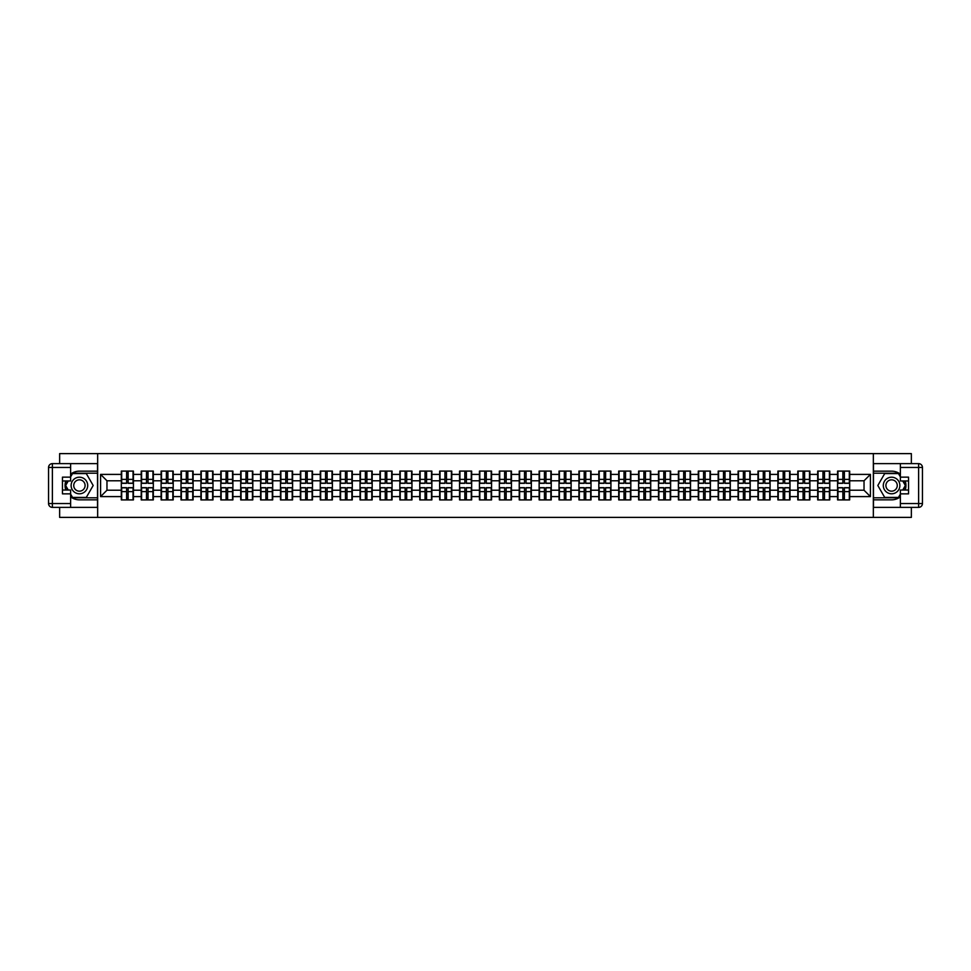 <?xml version="1.0" encoding="UTF-8"?>
<svg xmlns="http://www.w3.org/2000/svg" width="971" height="971" viewBox="0 0 971 971"><rect width="100%" height="100%" fill="white"/><g stroke="black" fill="none" stroke-linecap="round" stroke-linejoin="round"><path stroke-width="1.46" d="M59.644 507.372L59.644 517.385L911.356 517.385L911.356 507.372M911.356 463.628L911.356 453.615L873.342 453.615L873.342 517.385M873.342 453.615L59.644 453.615L59.644 463.628M97.658 517.385L97.658 453.615M864.032 490.221L864.032 480.779L849.686 480.779L849.686 490.221L864.032 490.221L870.417 496.594L870.417 474.406L849.686 474.406L849.686 471.093L837.572 471.093L837.572 480.779L829.792 480.779L829.792 490.221L837.572 490.221L837.572 480.779M870.417 496.594L849.686 496.594L849.686 499.907L837.572 499.907L837.572 496.594L829.792 496.594L829.792 499.907L817.679 499.907L817.679 496.594L809.899 496.594L809.899 499.907L797.786 499.907L797.786 496.594L790.006 496.594L790.006 499.907L777.88 499.907L777.88 496.594L770.1 496.594L770.1 499.907L757.987 499.907L757.987 496.594L750.207 496.594L750.207 499.907L738.094 499.907L738.094 496.594L730.313 496.594L730.313 499.907L718.2 499.907L718.2 496.594L710.42 496.594L710.42 499.907L698.295 499.907L698.295 496.594L690.515 496.594L690.515 499.907L678.401 499.907L678.401 496.594L670.621 496.594L670.621 499.907L658.508 499.907L658.508 496.594L650.728 496.594L650.728 499.907L638.615 499.907L638.615 496.594L630.834 496.594L630.834 499.907L618.709 499.907L618.709 496.594L610.941 496.594L610.941 499.907L598.816 499.907L598.816 496.594L591.036 496.594L591.036 499.907L578.922 499.907L578.922 496.594L571.142 496.594L571.142 499.907L559.029 499.907L559.029 496.594L551.249 496.594L551.249 499.907L539.136 499.907L539.136 496.594L531.355 496.594L531.355 499.907L519.23 499.907L519.23 496.594L511.45 496.594L511.45 499.907L499.337 499.907L499.337 496.594L491.557 496.594L491.557 499.907L479.443 499.907L479.443 496.594L471.663 496.594L471.663 499.907L459.55 499.907L459.55 496.594L451.77 496.594L451.77 499.907L439.645 499.907L439.645 496.594L431.864 496.594L431.864 499.907L419.751 499.907L419.751 496.594L411.971 496.594L411.971 499.907L399.858 499.907L399.858 496.594L392.078 496.594L392.078 499.907L379.964 499.907L379.964 496.594L372.184 496.594L372.184 499.907L360.059 499.907L360.059 496.594L352.291 496.594L352.291 499.907L340.166 499.907L340.166 496.594L332.385 496.594L332.385 499.907L320.272 499.907L320.272 496.594L312.492 496.594L312.492 499.907L300.379 499.907L300.379 496.594L292.599 496.594L292.599 499.907L280.485 499.907L280.485 496.594L272.705 496.594L272.705 499.907L260.58 499.907L260.58 496.594L252.8 496.594L252.8 499.907L240.687 499.907L240.687 496.594L232.906 496.594L232.906 499.907L220.793 499.907L220.793 496.594L213.013 496.594L213.013 499.907L200.9 499.907L200.9 496.594L193.12 496.594L193.12 499.907L180.994 499.907L180.994 496.594L173.214 496.594L173.214 499.907L161.101 499.907L161.101 496.594L153.321 496.594L153.321 499.907L141.208 499.907L141.208 496.594L133.428 496.594L133.428 499.907L121.314 499.907L121.314 496.594L100.583 496.594L100.583 474.406L121.314 474.406L121.314 480.779L106.968 480.779L106.968 490.221L121.314 490.221L121.314 480.779M837.572 474.406L829.792 474.406L829.792 471.093L817.679 471.093L817.679 474.406L809.899 474.406L809.899 471.093L797.786 471.093L797.786 474.406L790.006 474.406L790.006 471.093L777.88 471.093L777.88 474.406L770.1 474.406L770.1 471.093L757.987 471.093L757.987 474.406L750.207 474.406L750.207 471.093L738.094 471.093L738.094 474.406L730.313 474.406L730.313 471.093L718.2 471.093L718.2 474.406L710.42 474.406L710.42 471.093L698.295 471.093L698.295 474.406L690.515 474.406L690.515 471.093L678.401 471.093L678.401 474.406L670.621 474.406L670.621 471.093L658.508 471.093L658.508 474.406L650.728 474.406L650.728 471.093L638.615 471.093L638.615 474.406L630.834 474.406L630.834 471.093L618.709 471.093L618.709 474.406L610.941 474.406L610.941 471.093L598.816 471.093L598.816 474.406L591.036 474.406L591.036 471.093L578.922 471.093L578.922 474.406L571.142 474.406L571.142 471.093L559.029 471.093L559.029 474.406L551.249 474.406L551.249 471.093L539.136 471.093L539.136 474.406L531.355 474.406L531.355 471.093L519.23 471.093L519.23 474.406L511.45 474.406L511.45 471.093L499.337 471.093L499.337 474.406L491.557 474.406L491.557 471.093L479.443 471.093L479.443 474.406L471.663 474.406L471.663 471.093L459.55 471.093L459.55 474.406L451.77 474.406L451.77 471.093L439.645 471.093L439.645 474.406L431.864 474.406L431.864 471.093L419.751 471.093L419.751 474.406L411.971 474.406L411.971 471.093L399.858 471.093L399.858 474.406L392.078 474.406L392.078 471.093L379.964 471.093L379.964 474.406L372.184 474.406L372.184 471.093L360.059 471.093L360.059 474.406L352.291 474.406L352.291 471.093L340.166 471.093L340.166 474.406L332.385 474.406L332.385 471.093L320.272 471.093L320.272 474.406L312.492 474.406L312.492 471.093L300.379 471.093L300.379 474.406L292.599 474.406L292.599 471.093L280.485 471.093L280.485 474.406L272.705 474.406L272.705 471.093L260.58 471.093L260.58 474.406L252.8 474.406L252.8 471.093L240.687 471.093L240.687 474.406L232.906 474.406L232.906 471.093L220.793 471.093L220.793 474.406L213.013 474.406L213.013 471.093L200.9 471.093L200.9 474.406L193.12 474.406L193.12 471.093L180.994 471.093L180.994 474.406L173.214 474.406L173.214 471.093L161.101 471.093L161.101 474.406L153.321 474.406L153.321 471.093L141.208 471.093L141.208 474.406L133.428 474.406L133.428 471.093L121.314 471.093L121.314 474.406M837.572 490.221L837.572 496.594M829.792 490.221L829.792 496.594M829.792 474.406L829.792 480.779M809.899 490.221L817.679 490.221L817.679 480.779L809.899 480.779L809.899 496.594M817.679 490.221L817.679 496.594M817.679 474.406L817.679 480.779M809.899 474.406L809.899 480.779M790.006 490.221L797.786 490.221L797.786 480.779L790.006 480.779L790.006 496.594M797.786 490.221L797.786 496.594M797.786 474.406L797.786 480.779M790.006 474.406L790.006 480.779M770.1 490.221L777.88 490.221L777.88 480.779L770.1 480.779L770.1 496.594M777.88 490.221L777.88 496.594M777.88 474.406L777.88 480.779M770.1 474.406L770.1 480.779M750.207 490.221L757.987 490.221L757.987 480.779L750.207 480.779L750.207 496.594M757.987 490.221L757.987 496.594M757.987 474.406L757.987 480.779M750.207 474.406L750.207 480.779M730.313 490.221L738.094 490.221L738.094 480.779L730.313 480.779L730.313 496.594M738.094 490.221L738.094 496.594M738.094 474.406L738.094 480.779M730.313 474.406L730.313 480.779M710.42 490.221L718.2 490.221L718.2 480.779L710.42 480.779L710.42 496.594M718.2 490.221L718.2 496.594M718.2 474.406L718.2 480.779M710.42 474.406L710.42 480.779M690.515 490.221L698.295 490.221L698.295 480.779L690.515 480.779L690.515 496.594M698.295 490.221L698.295 496.594M698.295 474.406L698.295 480.779M690.515 474.406L690.515 480.779M670.621 490.221L678.401 490.221L678.401 480.779L670.621 480.779L670.621 496.594M678.401 490.221L678.401 496.594M678.401 474.406L678.401 480.779M670.621 474.406L670.621 480.779M650.728 490.221L658.508 490.221L658.508 480.779L650.728 480.779L650.728 496.594M658.508 490.221L658.508 496.594M658.508 474.406L658.508 480.779M650.728 474.406L650.728 480.779M630.834 490.221L638.615 490.221L638.615 480.779L630.834 480.779L630.834 496.594M638.615 490.221L638.615 496.594M638.615 474.406L638.615 480.779M630.834 474.406L630.834 480.779M610.941 490.221L618.709 490.221L618.709 480.779L610.941 480.779L610.941 496.594M618.709 490.221L618.709 496.594M618.709 474.406L618.709 480.779M610.941 474.406L610.941 480.779M591.036 490.221L598.816 490.221L598.816 480.779L591.036 480.779L591.036 496.594M598.816 490.221L598.816 496.594M598.816 474.406L598.816 480.779M591.036 474.406L591.036 480.779M571.142 490.221L578.922 490.221L578.922 480.779L571.142 480.779L571.142 496.594M578.922 490.221L578.922 496.594M578.922 474.406L578.922 480.779M571.142 474.406L571.142 480.779M551.249 490.221L559.029 490.221L559.029 480.779L551.249 480.779L551.249 496.594M559.029 490.221L559.029 496.594M559.029 474.406L559.029 480.779M551.249 474.406L551.249 480.779M531.355 490.221L539.136 490.221L539.136 480.779L531.355 480.779L531.355 496.594M539.136 490.221L539.136 496.594M539.136 474.406L539.136 480.779M531.355 474.406L531.355 480.779M511.45 490.221L519.23 490.221L519.23 480.779L511.45 480.779L511.45 496.594M519.23 490.221L519.23 496.594M519.23 474.406L519.23 480.779M511.45 474.406L511.45 480.779M491.557 490.221L499.337 490.221L499.337 480.779L491.557 480.779L491.557 496.594M499.337 490.221L499.337 496.594M499.337 474.406L499.337 480.779M491.557 474.406L491.557 480.779M471.663 490.221L479.443 490.221L479.443 480.779L471.663 480.779L471.663 496.594M479.443 490.221L479.443 496.594M479.443 474.406L479.443 480.779M471.663 474.406L471.663 480.779M451.77 490.221L459.55 490.221L459.55 480.779L451.77 480.779L451.77 496.594M459.55 490.221L459.55 496.594M459.55 474.406L459.55 480.779M451.77 474.406L451.77 480.779M431.864 490.221L439.645 490.221L439.645 480.779L431.864 480.779L431.864 496.594M439.645 490.221L439.645 496.594M439.645 474.406L439.645 480.779M431.864 474.406L431.864 480.779M411.971 490.221L419.751 490.221L419.751 480.779L411.971 480.779L411.971 496.594M419.751 490.221L419.751 496.594M419.751 474.406L419.751 480.779M411.971 474.406L411.971 480.779M392.078 490.221L399.858 490.221L399.858 480.779L392.078 480.779L392.078 496.594M399.858 490.221L399.858 496.594M399.858 474.406L399.858 480.779M392.078 474.406L392.078 480.779M372.184 490.221L379.964 490.221L379.964 480.779L372.184 480.779L372.184 496.594M379.964 490.221L379.964 496.594M379.964 474.406L379.964 480.779M372.184 474.406L372.184 480.779M352.291 490.221L360.059 490.221L360.059 480.779L352.291 480.779L352.291 496.594M360.059 490.221L360.059 496.594M360.059 474.406L360.059 480.779M352.291 474.406L352.291 480.779M332.385 490.221L340.166 490.221L340.166 480.779L332.385 480.779L332.385 496.594M340.166 490.221L340.166 496.594M340.166 474.406L340.166 480.779M332.385 474.406L332.385 480.779M312.492 490.221L320.272 490.221L320.272 480.779L312.492 480.779L312.492 496.594M320.272 490.221L320.272 496.594M320.272 474.406L320.272 480.779M312.492 474.406L312.492 480.779M292.599 490.221L300.379 490.221L300.379 480.779L292.599 480.779L292.599 496.594M300.379 490.221L300.379 496.594M300.379 474.406L300.379 480.779M292.599 474.406L292.599 480.779M272.705 490.221L280.485 490.221L280.485 480.779L272.705 480.779L272.705 496.594M280.485 490.221L280.485 496.594M280.485 474.406L280.485 480.779M272.705 474.406L272.705 480.779M252.8 490.221L260.58 490.221L260.58 480.779L252.8 480.779L252.8 496.594M260.58 490.221L260.58 496.594M260.58 474.406L260.58 480.779M252.8 474.406L252.8 480.779M232.906 490.221L240.687 490.221L240.687 480.779L232.906 480.779L232.906 496.594M240.687 490.221L240.687 496.594M240.687 474.406L240.687 480.779M232.906 474.406L232.906 480.779M213.013 490.221L220.793 490.221L220.793 480.779L213.013 480.779L213.013 496.594M220.793 490.221L220.793 496.594M220.793 474.406L220.793 480.779M213.013 474.406L213.013 480.779M193.12 490.221L200.9 490.221L200.9 480.779L193.12 480.779L193.12 496.594M200.9 490.221L200.9 496.594M200.9 474.406L200.9 480.779M193.12 474.406L193.12 480.779M173.214 490.221L180.994 490.221L180.994 480.779L173.214 480.779L173.214 496.594M180.994 490.221L180.994 496.594M180.994 474.406L180.994 480.779M173.214 474.406L173.214 480.779M153.321 490.221L161.101 490.221L161.101 480.779L153.321 480.779L153.321 496.594M161.101 490.221L161.101 496.594M161.101 474.406L161.101 480.779M153.321 474.406L153.321 480.779M133.428 490.221L141.208 490.221L141.208 480.779L133.428 480.779L133.428 496.594M141.208 490.221L141.208 496.594M141.208 474.406L141.208 480.779M133.428 474.406L133.428 480.779M121.314 490.221L121.314 496.594M106.968 490.221L100.583 496.594M100.583 474.406L106.968 480.779M849.686 490.221L849.686 496.594M849.686 474.406L849.686 480.779M870.417 474.406L864.032 480.779M133.039 471.093L133.039 483.327L128.136 483.327L128.136 471.093M126.606 471.093L126.606 483.327L121.691 483.327L121.691 471.093M126.606 472.743L128.136 472.743M128.136 477.465L126.606 477.465M121.691 499.907L121.691 487.673L126.606 487.673L126.606 499.907M128.136 499.907L128.136 487.673L133.039 487.673L133.039 499.907M128.136 498.257L126.606 498.257M126.606 493.535L128.136 493.535M75.265 478.315A8.29 8.29 0 0 0 72.23 489.651A8.29 8.29 0 0 0 83.555 492.685A8.29 8.29 0 0 0 86.589 481.349A8.29 8.29 0 0 0 75.265 478.315M76.575 480.584A5.68 5.68 0 0 0 74.5 488.34A5.68 5.68 0 0 0 82.256 490.416A5.68 5.68 0 0 0 84.331 482.66A5.68 5.68 0 0 0 76.575 480.584M70.616 476.895L72.534 473.581L86.298 473.581L93.18 485.5L86.298 497.419L72.534 497.419L70.616 494.105M68.261 490.027L65.64 485.5L68.261 480.973M895.735 478.315A8.29 8.29 0 0 0 884.411 481.349A8.29 8.29 0 0 0 887.445 492.685A8.29 8.29 0 0 0 898.77 489.651A8.29 8.29 0 0 0 895.735 478.315M894.425 480.584A5.68 5.68 0 0 0 886.669 482.66A5.68 5.68 0 0 0 888.744 490.416A5.68 5.68 0 0 0 896.5 488.34A5.68 5.68 0 0 0 894.425 480.584M900.384 494.105L898.466 497.419L884.702 497.419L877.82 485.5L884.702 473.581L898.466 473.581L900.384 476.895M902.739 480.973L905.36 485.5L902.739 490.027M70.616 496.836A14.347 14.347 0 0 0 79.416 499.847L97.525 499.847L97.525 507.372L52.373 507.372A3.823 3.823 0 0 1 48.55 503.548L48.55 467.452A3.823 3.823 0 0 1 52.373 463.628L70.616 463.628L70.616 480.973L62.447 480.973M70.616 463.628L97.525 463.628L97.525 471.153L79.416 471.153A14.347 14.347 0 0 0 70.616 474.164M65.797 480.973A14.347 14.347 0 0 0 65.797 490.027M97.525 499.847L97.525 471.153M62.447 490.027L70.616 490.027L70.616 507.372M70.616 477.149L62.447 477.149L62.447 493.851L70.616 493.851M97.525 473.193L72.303 473.193L70.616 476.13M70.616 494.87L72.303 497.807L97.525 497.807M67.812 480.973L65.203 485.5L67.812 490.027M900.384 474.164A14.347 14.347 0 0 0 891.584 471.153L873.475 471.153L873.475 463.628L918.627 463.628A3.823 3.823 0 0 1 922.45 467.452L922.45 503.548A3.823 3.823 0 0 1 918.627 507.372L900.384 507.372L900.384 490.027L908.553 490.027M900.384 507.372L873.475 507.372L873.475 499.847L891.584 499.847A14.347 14.347 0 0 0 900.384 496.836M905.203 490.027A14.347 14.347 0 0 0 905.203 480.973M873.475 471.153L873.475 499.847M908.553 480.973L900.384 480.973L900.384 463.628M900.384 493.851L908.553 493.851L908.553 477.149L900.384 477.149M873.475 497.807L898.697 497.807L900.384 494.87M900.384 476.13L898.697 473.193L873.475 473.193M903.188 490.027L905.797 485.5L903.188 480.973M900.384 503.548L918.627 503.548L918.627 463.628A3.823 3.823 0 0 1 922.45 467.452L900.384 467.452M152.945 471.093L152.945 483.327L148.029 483.327L148.029 471.093M146.5 471.093L146.5 483.327L141.584 483.327L141.584 471.093M146.5 472.743L148.029 472.743M148.029 477.465L146.5 477.465M172.838 471.093L172.838 483.327L167.922 483.327L167.922 471.093M166.393 471.093L166.393 483.327L161.489 483.327L161.489 471.093M166.393 472.743L167.922 472.743M167.922 477.465L166.393 477.465M192.731 471.093L192.731 483.327L187.828 483.327L187.828 471.093M186.298 471.093L186.298 483.327L181.383 483.327L181.383 471.093M186.298 472.743L187.828 472.743M187.828 477.465L186.298 477.465M212.625 471.093L212.625 483.327L207.721 483.327L207.721 471.093M206.192 471.093L206.192 483.327L201.276 483.327L201.276 471.093M206.192 472.743L207.721 472.743M207.721 477.465L206.192 477.465M232.53 471.093L232.53 483.327L227.615 483.327L227.615 471.093M226.085 471.093L226.085 483.327L221.17 483.327L221.17 471.093M226.085 472.743L227.615 472.743M227.615 477.465L226.085 477.465M141.584 499.907L141.584 487.673L146.5 487.673L146.5 499.907M148.029 499.907L148.029 487.673L152.945 487.673L152.945 499.907M148.029 498.257L146.5 498.257M146.5 493.535L148.029 493.535M161.489 499.907L161.489 487.673L166.393 487.673L166.393 499.907M167.922 499.907L167.922 487.673L172.838 487.673L172.838 499.907M167.922 498.257L166.393 498.257M166.393 493.535L167.922 493.535M181.383 499.907L181.383 487.673L186.298 487.673L186.298 499.907M187.828 499.907L187.828 487.673L192.731 487.673L192.731 499.907M187.828 498.257L186.298 498.257M186.298 493.535L187.828 493.535M201.276 499.907L201.276 487.673L206.192 487.673L206.192 499.907M207.721 499.907L207.721 487.673L212.625 487.673L212.625 499.907M207.721 498.257L206.192 498.257M206.192 493.535L207.721 493.535M221.17 499.907L221.17 487.673L226.085 487.673L226.085 499.907M227.615 499.907L227.615 487.673L232.53 487.673L232.53 499.907M227.615 498.257L226.085 498.257M226.085 493.535L227.615 493.535M252.424 471.093L252.424 483.327L247.508 483.327L247.508 471.093M245.979 471.093L245.979 483.327L241.075 483.327L241.075 471.093M245.979 472.743L247.508 472.743M247.508 477.465L245.979 477.465M241.075 499.907L241.075 487.673L245.979 487.673L245.979 499.907M247.508 499.907L247.508 487.673L252.424 487.673L252.424 499.907M247.508 498.257L245.979 498.257M245.979 493.535L247.508 493.535M272.317 471.093L272.317 483.327L267.413 483.327L267.413 471.093M265.872 471.093L265.872 483.327L260.968 483.327L260.968 471.093M265.872 472.743L267.413 472.743M267.413 477.465L265.872 477.465M260.968 499.907L260.968 487.673L265.872 487.673L265.872 499.907M267.413 499.907L267.413 487.673L272.317 487.673L272.317 499.907M267.413 498.257L265.872 498.257M265.872 493.535L267.413 493.535M292.21 471.093L292.21 483.327L287.307 483.327L287.307 471.093M285.777 471.093L285.777 483.327L280.862 483.327L280.862 471.093M285.777 472.743L287.307 472.743M287.307 477.465L285.777 477.465M280.862 499.907L280.862 487.673L285.777 487.673L285.777 499.907M287.307 499.907L287.307 487.673L292.21 487.673L292.21 499.907M287.307 498.257L285.777 498.257M285.777 493.535L287.307 493.535M312.116 471.093L312.116 483.327L307.2 483.327L307.2 471.093M305.671 471.093L305.671 483.327L300.755 483.327L300.755 471.093M305.671 472.743L307.2 472.743M307.2 477.465L305.671 477.465M300.755 499.907L300.755 487.673L305.671 487.673L305.671 499.907M307.2 499.907L307.2 487.673L312.116 487.673L312.116 499.907M307.2 498.257L305.671 498.257M305.671 493.535L307.2 493.535M332.009 471.093L332.009 483.327L327.093 483.327L327.093 471.093M325.564 471.093L325.564 483.327L320.661 483.327L320.661 471.093M325.564 472.743L327.093 472.743M327.093 477.465L325.564 477.465M320.661 499.907L320.661 487.673L325.564 487.673L325.564 499.907M327.093 499.907L327.093 487.673L332.009 487.673L332.009 499.907M327.093 498.257L325.564 498.257M325.564 493.535L327.093 493.535M351.903 471.093L351.903 483.327L346.987 483.327L346.987 471.093M345.458 471.093L345.458 483.327L340.554 483.327L340.554 471.093M345.458 472.743L346.987 472.743M346.987 477.465L345.458 477.465M340.554 499.907L340.554 487.673L345.458 487.673L345.458 499.907M346.987 499.907L346.987 487.673L351.903 487.673L351.903 499.907M346.987 498.257L345.458 498.257M345.458 493.535L346.987 493.535M371.796 471.093L371.796 483.327L366.892 483.327L366.892 471.093M365.363 471.093L365.363 483.327L360.447 483.327L360.447 471.093M365.363 472.743L366.892 472.743M366.892 477.465L365.363 477.465M360.447 499.907L360.447 487.673L365.363 487.673L365.363 499.907M366.892 499.907L366.892 487.673L371.796 487.673L371.796 499.907M366.892 498.257L365.363 498.257M365.363 493.535L366.892 493.535M391.689 471.093L391.689 483.327L386.786 483.327L386.786 471.093M385.256 471.093L385.256 483.327L380.341 483.327L380.341 471.093M385.256 472.743L386.786 472.743M386.786 477.465L385.256 477.465M380.341 499.907L380.341 487.673L385.256 487.673L385.256 499.907M386.786 499.907L386.786 487.673L391.689 487.673L391.689 499.907M386.786 498.257L385.256 498.257M385.256 493.535L386.786 493.535M411.595 471.093L411.595 483.327L406.679 483.327L406.679 471.093M405.15 471.093L405.15 483.327L400.234 483.327L400.234 471.093M405.15 472.743L406.679 472.743M406.679 477.465L405.15 477.465M400.234 499.907L400.234 487.673L405.15 487.673L405.15 499.907M406.679 499.907L406.679 487.673L411.595 487.673L411.595 499.907M406.679 498.257L405.15 498.257M405.15 493.535L406.679 493.535M431.488 471.093L431.488 483.327L426.572 483.327L426.572 471.093M425.043 471.093L425.043 483.327L420.14 483.327L420.14 471.093M425.043 472.743L426.572 472.743M426.572 477.465L425.043 477.465M420.14 499.907L420.14 487.673L425.043 487.673L425.043 499.907M426.572 499.907L426.572 487.673L431.488 487.673L431.488 499.907M426.572 498.257L425.043 498.257M425.043 493.535L426.572 493.535M451.381 471.093L451.381 483.327L446.478 483.327L446.478 471.093M444.936 471.093L444.936 483.327L440.033 483.327L440.033 471.093M444.936 472.743L446.478 472.743M446.478 477.465L444.936 477.465M440.033 499.907L440.033 487.673L444.936 487.673L444.936 499.907M446.478 499.907L446.478 487.673L451.381 487.673L451.381 499.907M446.478 498.257L444.936 498.257M444.936 493.535L446.478 493.535M471.275 471.093L471.275 483.327L466.371 483.327L466.371 471.093M464.842 471.093L464.842 483.327L459.926 483.327L459.926 471.093M464.842 472.743L466.371 472.743M466.371 477.465L464.842 477.465M459.926 499.907L459.926 487.673L464.842 487.673L464.842 499.907M466.371 499.907L466.371 487.673L471.275 487.673L471.275 499.907M466.371 498.257L464.842 498.257M464.842 493.535L466.371 493.535M491.18 471.093L491.18 483.327L486.265 483.327L486.265 471.093M484.735 471.093L484.735 483.327L479.82 483.327L479.82 471.093M484.735 472.743L486.265 472.743M486.265 477.465L484.735 477.465M479.82 499.907L479.82 487.673L484.735 487.673L484.735 499.907M486.265 499.907L486.265 487.673L491.18 487.673L491.18 499.907M486.265 498.257L484.735 498.257M484.735 493.535L486.265 493.535M511.074 471.093L511.074 483.327L506.158 483.327L506.158 471.093M504.629 471.093L504.629 483.327L499.725 483.327L499.725 471.093M504.629 472.743L506.158 472.743M506.158 477.465L504.629 477.465M499.725 499.907L499.725 487.673L504.629 487.673L504.629 499.907M506.158 499.907L506.158 487.673L511.074 487.673L511.074 499.907M506.158 498.257L504.629 498.257M504.629 493.535L506.158 493.535M530.967 471.093L530.967 483.327L526.064 483.327L526.064 471.093M524.522 471.093L524.522 483.327L519.619 483.327L519.619 471.093M524.522 472.743L526.064 472.743M526.064 477.465L524.522 477.465M519.619 499.907L519.619 487.673L524.522 487.673L524.522 499.907M526.064 499.907L526.064 487.673L530.967 487.673L530.967 499.907M526.064 498.257L524.522 498.257M524.522 493.535L526.064 493.535M550.86 471.093L550.86 483.327L545.957 483.327L545.957 471.093M544.428 471.093L544.428 483.327L539.512 483.327L539.512 471.093M544.428 472.743L545.957 472.743M545.957 477.465L544.428 477.465M539.512 499.907L539.512 487.673L544.428 487.673L544.428 499.907M545.957 499.907L545.957 487.673L550.86 487.673L550.86 499.907M545.957 498.257L544.428 498.257M544.428 493.535L545.957 493.535M570.766 471.093L570.766 483.327L565.85 483.327L565.85 471.093M564.321 471.093L564.321 483.327L559.405 483.327L559.405 471.093M564.321 472.743L565.85 472.743M565.85 477.465L564.321 477.465M559.405 499.907L559.405 487.673L564.321 487.673L564.321 499.907M565.85 499.907L565.85 487.673L570.766 487.673L570.766 499.907M565.85 498.257L564.321 498.257M564.321 493.535L565.85 493.535M590.659 471.093L590.659 483.327L585.744 483.327L585.744 471.093M584.214 471.093L584.214 483.327L579.311 483.327L579.311 471.093M584.214 472.743L585.744 472.743M585.744 477.465L584.214 477.465M579.311 499.907L579.311 487.673L584.214 487.673L584.214 499.907M585.744 499.907L585.744 487.673L590.659 487.673L590.659 499.907M585.744 498.257L584.214 498.257M584.214 493.535L585.744 493.535M610.553 471.093L610.553 483.327L605.637 483.327L605.637 471.093M604.108 471.093L604.108 483.327L599.204 483.327L599.204 471.093M604.108 472.743L605.637 472.743M605.637 477.465L604.108 477.465M599.204 499.907L599.204 487.673L604.108 487.673L604.108 499.907M605.637 499.907L605.637 487.673L610.553 487.673L610.553 499.907M605.637 498.257L604.108 498.257M604.108 493.535L605.637 493.535M630.446 471.093L630.446 483.327L625.542 483.327L625.542 471.093M624.013 471.093L624.013 483.327L619.097 483.327L619.097 471.093M624.013 472.743L625.542 472.743M625.542 477.465L624.013 477.465M619.097 499.907L619.097 487.673L624.013 487.673L624.013 499.907M625.542 499.907L625.542 487.673L630.446 487.673L630.446 499.907M625.542 498.257L624.013 498.257M624.013 493.535L625.542 493.535M650.339 471.093L650.339 483.327L645.436 483.327L645.436 471.093M643.907 471.093L643.907 483.327L638.991 483.327L638.991 471.093M643.907 472.743L645.436 472.743M645.436 477.465L643.907 477.465M638.991 499.907L638.991 487.673L643.907 487.673L643.907 499.907M645.436 499.907L645.436 487.673L650.339 487.673L650.339 499.907M645.436 498.257L643.907 498.257M643.907 493.535L645.436 493.535M670.245 471.093L670.245 483.327L665.329 483.327L665.329 471.093M663.8 471.093L663.8 483.327L658.884 483.327L658.884 471.093M663.8 472.743L665.329 472.743M665.329 477.465L663.8 477.465M658.884 499.907L658.884 487.673L663.8 487.673L663.8 499.907M665.329 499.907L665.329 487.673L670.245 487.673L670.245 499.907M665.329 498.257L663.8 498.257M663.8 493.535L665.329 493.535M690.138 471.093L690.138 483.327L685.223 483.327L685.223 471.093M683.693 471.093L683.693 483.327L678.79 483.327L678.79 471.093M683.693 472.743L685.223 472.743M685.223 477.465L683.693 477.465M678.79 499.907L678.79 487.673L683.693 487.673L683.693 499.907M685.223 499.907L685.223 487.673L690.138 487.673L690.138 499.907M685.223 498.257L683.693 498.257M683.693 493.535L685.223 493.535M710.032 471.093L710.032 483.327L705.128 483.327L705.128 471.093M703.587 471.093L703.587 483.327L698.683 483.327L698.683 471.093M703.587 472.743L705.128 472.743M705.128 477.465L703.587 477.465M698.683 499.907L698.683 487.673L703.587 487.673L703.587 499.907M705.128 499.907L705.128 487.673L710.032 487.673L710.032 499.907M705.128 498.257L703.587 498.257M703.587 493.535L705.128 493.535M729.925 471.093L729.925 483.327L725.021 483.327L725.021 471.093M723.492 471.093L723.492 483.327L718.576 483.327L718.576 471.093M723.492 472.743L725.021 472.743M725.021 477.465L723.492 477.465M718.576 499.907L718.576 487.673L723.492 487.673L723.492 499.907M725.021 499.907L725.021 487.673L729.925 487.673L729.925 499.907M725.021 498.257L723.492 498.257M723.492 493.535L725.021 493.535M749.83 471.093L749.83 483.327L744.915 483.327L744.915 471.093M743.385 471.093L743.385 483.327L738.47 483.327L738.47 471.093M743.385 472.743L744.915 472.743M744.915 477.465L743.385 477.465M738.47 499.907L738.47 487.673L743.385 487.673L743.385 499.907M744.915 499.907L744.915 487.673L749.83 487.673L749.83 499.907M744.915 498.257L743.385 498.257M743.385 493.535L744.915 493.535M769.724 471.093L769.724 483.327L764.808 483.327L764.808 471.093M763.279 471.093L763.279 483.327L758.375 483.327L758.375 471.093M763.279 472.743L764.808 472.743M764.808 477.465L763.279 477.465M758.375 499.907L758.375 487.673L763.279 487.673L763.279 499.907M764.808 499.907L764.808 487.673L769.724 487.673L769.724 499.907M764.808 498.257L763.279 498.257M763.279 493.535L764.808 493.535M789.617 471.093L789.617 483.327L784.702 483.327L784.702 471.093M783.172 471.093L783.172 483.327L778.269 483.327L778.269 471.093M783.172 472.743L784.702 472.743M784.702 477.465L783.172 477.465M778.269 499.907L778.269 487.673L783.172 487.673L783.172 499.907M784.702 499.907L784.702 487.673L789.617 487.673L789.617 499.907M784.702 498.257L783.172 498.257M783.172 493.535L784.702 493.535M809.511 471.093L809.511 483.327L804.607 483.327L804.607 471.093M803.078 471.093L803.078 483.327L798.162 483.327L798.162 471.093M803.078 472.743L804.607 472.743M804.607 477.465L803.078 477.465M798.162 499.907L798.162 487.673L803.078 487.673L803.078 499.907M804.607 499.907L804.607 487.673L809.511 487.673L809.511 499.907M804.607 498.257L803.078 498.257M803.078 493.535L804.607 493.535M829.416 471.093L829.416 483.327L824.5 483.327L824.5 471.093M822.971 471.093L822.971 483.327L818.055 483.327L818.055 471.093M822.971 472.743L824.5 472.743M824.5 477.465L822.971 477.465M818.055 499.907L818.055 487.673L822.971 487.673L822.971 499.907M824.5 499.907L824.5 487.673L829.416 487.673L829.416 499.907M824.5 498.257L822.971 498.257M822.971 493.535L824.5 493.535M849.309 471.093L849.309 483.327L844.394 483.327L844.394 471.093M842.864 471.093L842.864 483.327L837.961 483.327L837.961 471.093M842.864 472.743L844.394 472.743M844.394 477.465L842.864 477.465M837.961 499.907L837.961 487.673L842.864 487.673L842.864 499.907M844.394 499.907L844.394 487.673L849.309 487.673L849.309 499.907M844.394 498.257L842.864 498.257M842.864 493.535L844.394 493.535M126.606 479.395L121.691 479.395M126.606 483.17L121.691 483.17M133.039 479.395L128.136 479.395M133.039 483.17L128.136 483.17M128.136 491.605L133.039 491.605M128.136 487.83L133.039 487.83M121.691 491.605L126.606 491.605M121.691 487.83L126.606 487.83M70.616 467.452L52.373 467.452L52.373 503.548L70.616 503.548M48.55 467.452L52.373 467.452L52.373 463.628M52.373 507.372L52.373 503.548L48.55 503.548M922.45 503.548L918.627 503.548L918.627 507.372M918.627 463.628A3.823 3.823 0 0 1 922.45 467.452M146.5 479.395L141.584 479.395M146.5 483.17L141.584 483.17M152.945 479.395L148.029 479.395M152.945 483.17L148.029 483.17M166.393 479.395L161.489 479.395M166.393 483.17L161.489 483.17M172.838 479.395L167.922 479.395M172.838 483.17L167.922 483.17M186.298 479.395L181.383 479.395M186.298 483.17L181.383 483.17M192.731 479.395L187.828 479.395M192.731 483.17L187.828 483.17M206.192 479.395L201.276 479.395M206.192 483.17L201.276 483.17M212.625 479.395L207.721 479.395M212.625 483.17L207.721 483.17M226.085 479.395L221.17 479.395M226.085 483.17L221.17 483.17M232.53 479.395L227.615 479.395M232.53 483.17L227.615 483.17M148.029 491.605L152.945 491.605M148.029 487.83L152.945 487.83M141.584 491.605L146.5 491.605M141.584 487.83L146.5 487.83M167.922 491.605L172.838 491.605M167.922 487.83L172.838 487.83M161.489 491.605L166.393 491.605M161.489 487.83L166.393 487.83M187.828 491.605L192.731 491.605M187.828 487.83L192.731 487.83M181.383 491.605L186.298 491.605M181.383 487.83L186.298 487.83M207.721 491.605L212.625 491.605M207.721 487.83L212.625 487.83M201.276 491.605L206.192 491.605M201.276 487.83L206.192 487.83M227.615 491.605L232.53 491.605M227.615 487.83L232.53 487.83M221.17 491.605L226.085 491.605M221.17 487.83L226.085 487.83M245.979 479.395L241.075 479.395M245.979 483.17L241.075 483.17M252.424 479.395L247.508 479.395M252.424 483.17L247.508 483.17M247.508 491.605L252.424 491.605M247.508 487.83L252.424 487.83M241.075 491.605L245.979 491.605M241.075 487.83L245.979 487.83M265.872 479.395L260.968 479.395M265.872 483.17L260.968 483.17M272.317 479.395L267.413 479.395M272.317 483.17L267.413 483.17M267.413 491.605L272.317 491.605M267.413 487.83L272.317 487.83M260.968 491.605L265.872 491.605M260.968 487.83L265.872 487.83M285.777 479.395L280.862 479.395M285.777 483.17L280.862 483.17M292.21 479.395L287.307 479.395M292.21 483.17L287.307 483.17M287.307 491.605L292.21 491.605M287.307 487.83L292.21 487.83M280.862 491.605L285.777 491.605M280.862 487.83L285.777 487.83M305.671 479.395L300.755 479.395M305.671 483.17L300.755 483.17M312.116 479.395L307.2 479.395M312.116 483.17L307.2 483.17M307.2 491.605L312.116 491.605M307.2 487.83L312.116 487.83M300.755 491.605L305.671 491.605M300.755 487.83L305.671 487.83M325.564 479.395L320.661 479.395M325.564 483.17L320.661 483.17M332.009 479.395L327.093 479.395M332.009 483.17L327.093 483.17M327.093 491.605L332.009 491.605M327.093 487.83L332.009 487.83M320.661 491.605L325.564 491.605M320.661 487.83L325.564 487.83M345.458 479.395L340.554 479.395M345.458 483.17L340.554 483.17M351.903 479.395L346.987 479.395M351.903 483.17L346.987 483.17M346.987 491.605L351.903 491.605M346.987 487.83L351.903 487.83M340.554 491.605L345.458 491.605M340.554 487.83L345.458 487.83M365.363 479.395L360.447 479.395M365.363 483.17L360.447 483.17M371.796 479.395L366.892 479.395M371.796 483.17L366.892 483.17M366.892 491.605L371.796 491.605M366.892 487.83L371.796 487.83M360.447 491.605L365.363 491.605M360.447 487.83L365.363 487.83M385.256 479.395L380.341 479.395M385.256 483.17L380.341 483.17M391.689 479.395L386.786 479.395M391.689 483.17L386.786 483.17M386.786 491.605L391.689 491.605M386.786 487.83L391.689 487.83M380.341 491.605L385.256 491.605M380.341 487.83L385.256 487.83M405.15 479.395L400.234 479.395M405.15 483.17L400.234 483.17M411.595 479.395L406.679 479.395M411.595 483.17L406.679 483.17M406.679 491.605L411.595 491.605M406.679 487.83L411.595 487.83M400.234 491.605L405.15 491.605M400.234 487.83L405.15 487.83M425.043 479.395L420.14 479.395M425.043 483.17L420.14 483.17M431.488 479.395L426.572 479.395M431.488 483.17L426.572 483.17M426.572 491.605L431.488 491.605M426.572 487.83L431.488 487.83M420.14 491.605L425.043 491.605M420.14 487.83L425.043 487.83M444.936 479.395L440.033 479.395M444.936 483.17L440.033 483.17M451.381 479.395L446.478 479.395M451.381 483.17L446.478 483.17M446.478 491.605L451.381 491.605M446.478 487.83L451.381 487.83M440.033 491.605L444.936 491.605M440.033 487.83L444.936 487.83M464.842 479.395L459.926 479.395M464.842 483.17L459.926 483.17M471.275 479.395L466.371 479.395M471.275 483.17L466.371 483.17M466.371 491.605L471.275 491.605M466.371 487.83L471.275 487.83M459.926 491.605L464.842 491.605M459.926 487.83L464.842 487.83M484.735 479.395L479.82 479.395M484.735 483.17L479.82 483.17M491.18 479.395L486.265 479.395M491.18 483.17L486.265 483.17M486.265 491.605L491.18 491.605M486.265 487.83L491.18 487.83M479.82 491.605L484.735 491.605M479.82 487.83L484.735 487.83M504.629 479.395L499.725 479.395M504.629 483.17L499.725 483.17M511.074 479.395L506.158 479.395M511.074 483.17L506.158 483.17M506.158 491.605L511.074 491.605M506.158 487.83L511.074 487.83M499.725 491.605L504.629 491.605M499.725 487.83L504.629 487.83M524.522 479.395L519.619 479.395M524.522 483.17L519.619 483.17M530.967 479.395L526.064 479.395M530.967 483.17L526.064 483.17M526.064 491.605L530.967 491.605M526.064 487.83L530.967 487.83M519.619 491.605L524.522 491.605M519.619 487.83L524.522 487.83M544.428 479.395L539.512 479.395M544.428 483.17L539.512 483.17M550.86 479.395L545.957 479.395M550.86 483.17L545.957 483.17M545.957 491.605L550.86 491.605M545.957 487.83L550.86 487.83M539.512 491.605L544.428 491.605M539.512 487.83L544.428 487.83M564.321 479.395L559.405 479.395M564.321 483.17L559.405 483.17M570.766 479.395L565.85 479.395M570.766 483.17L565.85 483.17M565.85 491.605L570.766 491.605M565.85 487.83L570.766 487.83M559.405 491.605L564.321 491.605M559.405 487.83L564.321 487.83M584.214 479.395L579.311 479.395M584.214 483.17L579.311 483.17M590.659 479.395L585.744 479.395M590.659 483.17L585.744 483.17M585.744 491.605L590.659 491.605M585.744 487.83L590.659 487.83M579.311 491.605L584.214 491.605M579.311 487.83L584.214 487.83M604.108 479.395L599.204 479.395M604.108 483.17L599.204 483.17M610.553 479.395L605.637 479.395M610.553 483.17L605.637 483.17M605.637 491.605L610.553 491.605M605.637 487.83L610.553 487.83M599.204 491.605L604.108 491.605M599.204 487.83L604.108 487.83M624.013 479.395L619.097 479.395M624.013 483.17L619.097 483.17M630.446 479.395L625.542 479.395M630.446 483.17L625.542 483.17M625.542 491.605L630.446 491.605M625.542 487.83L630.446 487.83M619.097 491.605L624.013 491.605M619.097 487.83L624.013 487.83M643.907 479.395L638.991 479.395M643.907 483.17L638.991 483.17M650.339 479.395L645.436 479.395M650.339 483.17L645.436 483.17M645.436 491.605L650.339 491.605M645.436 487.83L650.339 487.83M638.991 491.605L643.907 491.605M638.991 487.83L643.907 487.83M663.8 479.395L658.884 479.395M663.8 483.17L658.884 483.17M670.245 479.395L665.329 479.395M670.245 483.17L665.329 483.17M665.329 491.605L670.245 491.605M665.329 487.83L670.245 487.83M658.884 491.605L663.8 491.605M658.884 487.83L663.8 487.83M683.693 479.395L678.79 479.395M683.693 483.17L678.79 483.17M690.138 479.395L685.223 479.395M690.138 483.17L685.223 483.17M685.223 491.605L690.138 491.605M685.223 487.83L690.138 487.83M678.79 491.605L683.693 491.605M678.79 487.83L683.693 487.83M703.587 479.395L698.683 479.395M703.587 483.17L698.683 483.17M710.032 479.395L705.128 479.395M710.032 483.17L705.128 483.17M705.128 491.605L710.032 491.605M705.128 487.83L710.032 487.83M698.683 491.605L703.587 491.605M698.683 487.83L703.587 487.83M723.492 479.395L718.576 479.395M723.492 483.17L718.576 483.17M729.925 479.395L725.021 479.395M729.925 483.17L725.021 483.17M725.021 491.605L729.925 491.605M725.021 487.83L729.925 487.83M718.576 491.605L723.492 491.605M718.576 487.83L723.492 487.83M743.385 479.395L738.47 479.395M743.385 483.17L738.47 483.17M749.83 479.395L744.915 479.395M749.83 483.17L744.915 483.17M744.915 491.605L749.83 491.605M744.915 487.83L749.83 487.83M738.47 491.605L743.385 491.605M738.47 487.83L743.385 487.83M763.279 479.395L758.375 479.395M763.279 483.17L758.375 483.17M769.724 479.395L764.808 479.395M769.724 483.17L764.808 483.17M764.808 491.605L769.724 491.605M764.808 487.83L769.724 487.83M758.375 491.605L763.279 491.605M758.375 487.83L763.279 487.83M783.172 479.395L778.269 479.395M783.172 483.17L778.269 483.17M789.617 479.395L784.702 479.395M789.617 483.17L784.702 483.17M784.702 491.605L789.617 491.605M784.702 487.83L789.617 487.83M778.269 491.605L783.172 491.605M778.269 487.83L783.172 487.83M803.078 479.395L798.162 479.395M803.078 483.17L798.162 483.17M809.511 479.395L804.607 479.395M809.511 483.17L804.607 483.17M804.607 491.605L809.511 491.605M804.607 487.83L809.511 487.83M798.162 491.605L803.078 491.605M798.162 487.83L803.078 487.83M822.971 479.395L818.055 479.395M822.971 483.17L818.055 483.17M829.416 479.395L824.5 479.395M829.416 483.17L824.5 483.17M824.5 491.605L829.416 491.605M824.5 487.83L829.416 487.83M818.055 491.605L822.971 491.605M818.055 487.83L822.971 487.83M842.864 479.395L837.961 479.395M842.864 483.17L837.961 483.17M849.309 479.395L844.394 479.395M849.309 483.17L844.394 483.17M844.394 491.605L849.309 491.605M844.394 487.83L849.309 487.83M837.961 491.605L842.864 491.605M837.961 487.83L842.864 487.83"/></g></svg>
